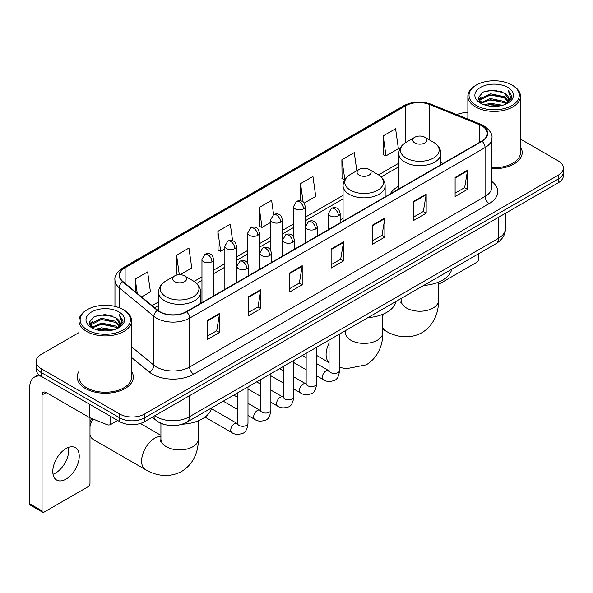 <?xml version="1.0" encoding="UTF-8"?>
<svg xmlns="http://www.w3.org/2000/svg" width="593" height="593" viewBox="0 0 593 593"><rect width="100%" height="100%" fill="white"/><g stroke="black" fill="none" stroke-linecap="round" stroke-linejoin="round"><path stroke-width="0.89" d="M343.065 218.313A30.977 17.886 0 0 0 340.152 220.092M398.77 186.15A30.977 17.886 0 0 0 390.268 193.904M164.276 424.469A17.531 10.125 180 0 1 157.197 421.156M78.98 332.584L41.221 354.384A17.531 10.125 0 0 0 36.084 361.545L36.084 369.18A17.531 10.125 0 0 0 41.221 376.333L119.742 421.667A17.531 10.125 0 0 0 144.536 421.667L558.213 182.829A17.531 10.125 0 0 0 563.35 175.676L563.35 171.859A17.531 10.125 0 0 1 558.213 179.012A17.531 10.125 0 0 0 563.35 171.859L563.35 168.041A17.531 10.125 0 0 0 558.213 160.881L520.461 139.081M36.084 361.545A17.531 10.125 0 0 0 41.221 368.698L119.742 414.033A17.531 10.125 0 0 0 144.536 414.033L144.536 417.85L558.213 179.012L144.536 417.85A17.531 10.125 0 0 1 119.742 417.85A17.531 10.125 0 0 0 144.536 417.85L144.536 421.667M41.221 368.698L41.221 372.515L119.742 417.85L41.221 372.515A17.531 10.125 0 0 1 36.084 365.362A17.531 10.125 0 0 0 41.221 372.515L41.221 376.333M78.98 371.411A28.056 16.196 0 0 0 77.223 377.052A28.056 16.196 0 0 0 85.444 388.504A28.056 16.196 0 0 0 116.013 392.01A28.056 16.196 0 0 0 133.329 377.052A28.056 16.196 0 0 0 131.579 371.411A28.056 16.196 0 0 1 133.329 377.052A28.056 16.196 0 0 1 116.013 392.01A28.056 16.196 0 0 1 85.444 388.504A28.056 16.196 0 0 1 77.223 377.052A28.056 16.196 0 0 1 78.98 371.411M481.761 125.805A18.702 10.8 180 0 1 487.238 133.44A18.702 10.8 180 0 1 481.761 141.075L186.276 311.673A18.702 10.8 180 0 1 157.731 310.235L123.01 281.601A18.702 10.8 180 0 1 119.63 275.411A18.702 10.8 180 0 1 125.108 267.777L405.723 105.762A18.702 10.8 180 0 1 429.68 104.553L479.263 124.597A18.702 10.8 180 0 1 481.761 125.805M482.094 125.62A19.169 11.067 0 0 0 479.529 124.374L429.947 104.331A19.169 11.067 0 0 0 405.397 105.569L124.775 267.584A19.169 11.067 0 0 0 122.632 281.757L157.353 310.384A19.169 11.067 0 0 0 186.61 311.866L482.094 141.267A19.169 11.067 0 0 0 482.094 125.62M207.15 320.576L207.15 339.663L219.543 332.503L219.543 313.415L207.15 320.576M207.15 336.275L216.697 330.761L219.492 314.053A4.677 2.698 -120 0 0 219.543 313.415M216.615 330.812L219.543 332.503M248.474 296.715L248.474 315.802L260.868 308.642L260.868 289.554L248.474 296.715M248.474 312.415L258.022 306.9L260.824 290.192A4.677 2.698 -120 0 0 260.868 289.554M257.94 306.952L260.868 308.642M289.799 272.854L289.799 291.941L302.2 284.788L302.2 265.694L289.799 272.854M289.799 288.554L299.346 283.046L302.148 266.331A4.677 2.698 -120 0 0 302.2 265.694M299.265 283.091L302.2 284.788M455.105 177.418L455.105 196.505L467.506 189.345L467.506 170.258L455.105 177.418M455.105 193.118L464.653 187.603L467.454 170.895A4.677 2.698 -120 0 0 467.506 170.258M464.571 187.655L467.506 189.345M413.781 201.279L413.781 220.366L426.174 213.206L426.174 194.119L413.781 201.279M413.781 216.979L423.328 211.464L426.13 194.749A4.677 2.698 -120 0 0 426.174 194.119M423.246 211.516L426.174 213.206M372.456 225.132L372.456 244.227L384.85 237.067L384.85 217.979L372.456 225.132M372.456 240.84L382.003 235.325L384.798 218.609A4.677 2.698 -120 0 0 384.85 217.979M381.914 235.369L384.85 237.067M331.124 248.993L331.124 268.08L343.525 260.927L343.525 241.84L331.124 248.993M331.124 264.693L340.678 259.185L343.473 242.47A4.677 2.698 -120 0 0 343.525 241.84M340.59 259.23L343.525 260.927M491.916 168.679A28.056 16.196 0 0 0 522.211 152.534A28.056 16.196 0 0 0 520.461 146.894A28.056 16.196 0 0 1 522.211 152.534A28.056 16.196 0 0 1 491.916 168.679M144.536 414.033L558.213 175.194A17.531 10.125 0 0 0 563.35 168.041M467.862 112.588A17.531 10.125 0 0 0 456.78 114.612M180.079 274.729L191.761 267.984L188.967 248.044L176.566 255.198L176.766 274.174M141.608 296.937L150.437 291.845L147.635 271.898L135.241 279.058L135.241 291.682M304.127 203.11L315.743 196.409L312.941 176.462L300.547 183.622L300.547 200.797M356.816 170.747L354.266 152.601L341.872 159.762L342.072 178.73M383.197 135.901L385.999 155.848L398.392 148.687L395.598 128.74L383.197 135.901L383.397 154.877M232.604 240.654L230.292 224.184L217.89 231.337L218.091 250.313M273.625 214.651L271.616 200.323L259.215 207.483L259.415 226.452M259.215 207.483L262.017 227.423L270.645 222.442M262.017 227.423L259.215 226.378M300.547 183.622L303.127 202.035M341.872 159.762L344.874 179.59M344.666 179.701L341.872 178.656M385.999 155.848L383.197 154.795M217.89 231.337L220.692 251.284L224.858 248.875M220.692 251.284L217.89 250.239M178.404 274.781L176.566 274.099M176.566 255.198L179.308 274.729M135.241 279.058L137.242 293.335M438.516 284.395L476.802 262.284A2.921 1.69 120 0 0 478.87 258.711L478.87 253.596M476.387 105.524A25.128 14.506 0 0 0 511.929 105.524A25.128 14.506 0 0 0 511.929 85.007L512.752 85.488A26.3 15.181 0 0 1 520.461 96.222A26.3 15.181 0 0 1 504.22 110.254A26.3 15.181 0 0 1 475.564 106.955A26.3 15.181 0 0 1 467.862 96.222A26.3 15.181 0 0 1 475.564 85.488L476.387 85.007A25.128 14.506 0 0 0 476.387 105.524M491.916 167.663A26.3 15.181 0 0 0 520.461 152.534L520.461 96.222M484.311 104.842L490.374 103.286L502.671 105.257M486.052 105.369L490.374 104.479L500.877 105.702L489.559 104.805L486.171 105.406M480.53 102.893L490.374 98.52L504.487 101.492L506.763 103.375M481.138 103.39L490.374 99.706L504.487 102.685L506.133 103.945M479.722 102.078L480.048 98.912L490.374 93.746L504.487 96.726L508.357 101.106M479.589 101.499L480.048 100.106L490.374 94.939L504.487 97.919L508.075 101.677M505.985 104.064A14.61 8.435 0 0 0 508.772 99.105A14.61 8.435 0 0 0 504.487 93.145L508.764 99.394M507.793 87.393A19.287 11.134 0 0 0 480.56 87.371A19.287 11.134 0 0 0 480.434 103.093A19.287 11.134 0 0 0 480.523 103.138A19.287 11.134 0 0 0 507.882 103.093A19.287 11.134 0 0 0 507.793 87.393M504.487 93.145L493.991 90.01L483.206 91.997L478.203 97.645L481.516 103.671M507.178 103.478L511.841 97.571L511.929 96.511L508.142 90.173L510.529 97.274L506.133 103.997M512.752 85.488L511.929 85.007A25.128 14.506 0 0 0 476.387 85.007M508.142 90.173L511.929 96.748M482.954 92.123L489.559 90.492L501.396 91.552M478.395 99.794L480.552 98.104M485.296 96.088L489.559 95.258L500.974 96.199M485.296 100.862L489.559 100.032L500.974 100.973M478.269 99.328L481.805 96.815M480.152 102.537L481.805 101.588M414.855 142.965A7.012 4.047 0 0 0 424.773 142.965A7.012 4.047 0 0 0 424.773 137.235L433.483 142.261A19.332 11.156 0 0 1 433.483 158.042A19.332 11.156 0 0 1 406.146 158.042A19.332 11.156 0 0 1 406.146 142.261C401.387 145.092 398.926 148.843 398.77 153.528A21.037 12.149 0 0 0 404.937 162.119A21.037 12.149 0 0 0 427.864 164.75A21.037 12.149 0 0 0 440.851 153.528C440.695 148.843 438.242 145.092 433.483 142.261L424.773 137.235A7.012 4.047 0 0 0 414.855 137.235A7.012 4.047 0 0 0 414.855 142.965M423.676 285.455A32.148 18.561 0 0 0 451.725 269.266M359.143 175.128A7.012 4.047 0 0 0 369.061 175.128A7.012 4.047 0 0 0 369.061 169.398L377.771 174.424A19.332 11.156 0 0 1 377.771 190.205A19.332 11.156 0 0 1 350.441 190.205A19.332 11.156 0 0 1 350.441 174.424C345.675 177.255 343.221 181.006 343.065 185.691A21.037 12.149 0 0 0 349.225 194.282A21.037 12.149 0 0 0 372.159 196.913A21.037 12.149 0 0 0 385.146 185.691C384.99 181.006 382.529 177.255 377.771 174.424L369.061 169.398A7.012 4.047 0 0 0 359.143 169.398A7.012 4.047 0 0 0 359.143 175.128M367.971 317.618A32.148 18.561 0 0 0 396.013 301.429M89.988 422.683A12.861 7.42 -60 0 1 91.574 418.421M92.864 418.94A18.702 10.8 120 0 0 89.988 426.767M89.988 434.706A18.702 10.8 120 0 0 93.405 439.561L145.478 469.626A18.702 10.8 -60 0 1 142.609 454.638A18.702 10.8 -60 0 1 154.825 438.153A18.702 10.8 -60 0 1 160.918 436.359M174.661 281.638A7.012 4.047 0 0 0 184.586 281.638A7.012 4.047 0 0 0 184.586 275.908L193.288 280.934A19.332 11.156 0 0 1 193.288 296.715A19.332 11.156 0 0 1 165.958 296.715A19.332 11.156 0 0 1 165.958 280.934C161.2 283.765 158.739 287.516 158.583 292.201A21.037 12.149 0 0 0 164.743 300.792A21.037 12.149 0 0 0 187.677 303.423A21.037 12.149 0 0 0 200.664 292.201C200.508 287.516 198.047 283.765 193.288 280.934L184.586 275.908A7.012 4.047 0 0 0 174.661 275.908A7.012 4.047 0 0 0 174.661 281.638M182.281 424.203A32.148 18.561 0 0 0 211.538 407.94M68.514 447.418A18.702 10.8 -60 0 1 55.527 473.066A18.702 10.8 -60 0 1 53.029 474.237M66.016 479.122A18.702 10.8 120 0 0 78.232 462.644A18.702 10.8 120 0 0 75.37 447.656A18.702 10.8 120 0 0 66.016 448.582A18.702 10.8 120 0 0 53.8 465.06A18.702 10.8 120 0 0 56.669 480.048A18.702 10.8 120 0 0 66.016 479.122M110.75 416.479L110.75 424.469L117.673 420.474M41.021 376.221A23.379 13.498 -120 0 0 34.49 377.089A23.379 13.498 -120 0 0 29.65 387.785L29.65 503.746L42.051 510.907L42.051 394.945A5.841 3.373 60 0 1 43.259 392.269A5.841 3.373 60 0 1 46.18 392.559L89.395 417.509L89.395 404.144M42.051 510.907A2.921 1.69 120 0 0 42.652 512.241L30.258 505.08A2.921 1.69 -60 0 1 29.65 503.746M42.652 512.241A2.921 1.69 120 0 0 44.112 512.1L87.92 486.809A2.921 1.69 120 0 0 89.988 483.228L89.988 417.776M110.75 424.469A2.921 1.69 180 0 1 107.007 424.662L89.78 417.694A2.921 1.69 180 0 1 89.395 417.509M87.505 330.049A25.128 14.506 0 0 0 123.047 330.049A25.128 14.506 0 0 0 123.047 309.524L123.878 310.006A26.3 15.181 0 0 1 131.579 320.739A26.3 15.181 0 0 1 115.338 334.771A26.3 15.181 0 0 1 86.682 331.48A26.3 15.181 0 0 1 78.98 320.739A26.3 15.181 0 0 1 86.682 310.006L87.505 309.524A25.128 14.506 0 0 0 87.505 330.049M78.98 320.739L78.98 377.052A26.3 15.181 0 0 0 86.682 387.785A26.3 15.181 0 0 0 115.338 391.076A26.3 15.181 0 0 0 131.579 377.052L131.579 320.739M95.429 329.36L101.499 327.81L113.789 329.775M97.17 329.886L101.499 328.996L111.995 330.227M91.648 327.41L101.499 323.037L115.605 326.017L117.881 327.899M92.256 327.907L101.499 324.23L115.605 327.21L117.251 328.463M90.84 326.602L91.166 323.43L101.499 318.263L115.605 321.243L119.475 325.624M90.714 326.017L91.166 324.623L101.499 319.457L115.605 322.436L119.193 326.194M117.103 328.581A14.61 8.435 0 0 0 119.89 323.63A14.61 8.435 0 0 0 115.605 317.663L119.882 323.919M118.911 311.911A19.287 11.134 0 0 0 91.685 311.888A19.287 11.134 0 0 0 91.559 327.61A19.287 11.134 0 0 0 91.641 327.662A19.287 11.134 0 0 0 119 327.61A19.287 11.134 0 0 0 118.911 311.911M115.605 317.663L105.109 314.527L94.324 316.514L89.321 322.162L92.641 328.188M118.296 328.003L122.959 322.088L123.047 321.028L119.26 314.69L121.647 321.791L117.251 328.515M123.878 310.006L123.047 309.524A25.128 14.506 0 0 0 87.505 309.524M119.26 314.69L123.047 321.265M94.072 316.64L100.677 315.009L112.514 316.069M89.513 324.319L91.67 322.622M96.414 320.605L100.677 319.783L112.092 320.717M96.414 325.379L100.677 324.549L112.092 325.49M97.289 329.923L100.677 329.323L111.981 330.227M89.387 323.845L92.923 321.332M91.27 327.054L92.923 326.106M154.743 415.775A23.379 13.498 0 0 0 156.315 416.775A23.379 13.498 0 0 0 189.375 416.775L498.498 238.304A23.379 13.498 0 0 0 505.347 228.765C505.518 234.561 502.427 239.528 496.074 243.656L186.958 422.127A11.69 6.745 60 0 0 189.375 416.775L189.375 395.783M498.498 217.312L498.498 238.304A11.69 6.745 60 0 1 496.074 243.656M153.795 416.323A11.69 7.82 129.5 0 0 155.833 420.126L152.282 417.198M558.213 182.829L558.213 175.194M119.742 421.667L119.742 414.033M491.916 181.54A29.22 16.871 180 0 1 489.203 203.592L193.718 374.183A5.841 3.373 60 0 1 189.582 367.03L485.067 196.431A23.379 13.498 0 0 0 491.916 186.891L491.916 138.021A23.379 13.498 180 0 1 485.067 147.568A5.841 3.373 -120 0 0 482.094 141.267M193.718 374.183A29.22 16.871 180 0 1 152.386 374.183A29.22 16.871 180 0 1 149.117 371.937L131.579 357.475M157.353 310.384A5.841 3.906 129.5 0 0 153.906 316.358L153.906 365.229A23.379 13.498 0 0 0 156.522 367.03A23.379 13.498 0 0 0 189.582 367.03L189.582 318.167A23.379 13.498 180 0 1 153.906 316.358L119.186 287.731A23.379 13.498 180 0 1 114.953 279.992L114.953 306.396M491.916 138.021C492.694 134.374 490.011 130.297 483.858 125.805L480.782 124.315A5.841 2.735 112 0 0 479.529 124.374M480.782 124.315L431.2 104.264C421.519 100.84 412.328 101.336 403.633 105.762A5.841 3.373 60 0 1 405.397 105.569M124.775 267.584A5.841 3.373 -120 0 0 123.01 267.769C116.947 272.135 114.256 276.205 114.953 279.992M122.632 281.757A5.841 3.906 129.5 0 0 119.186 287.731L119.186 307.7M431.2 104.264A5.841 2.735 112 0 0 429.947 104.331M186.61 311.866A5.841 3.373 60 0 1 189.582 318.167L485.067 147.568L485.067 196.431A5.841 3.373 60 0 0 489.203 203.592M131.579 346.816L153.906 365.229A5.841 3.906 -50.5 0 1 149.117 371.937M125.108 267.777L125.108 283.335M479.263 124.597L479.263 142.52M429.68 104.553L429.68 140.067M443.075 163.416L440.851 162.519M405.723 105.762L405.723 142.513M398.77 163.223L378.549 174.898M343.065 195.386L305.232 217.231M293.542 223.976L282.335 230.447M270.645 237.193L259.445 243.664M247.755 250.416L236.548 256.88M224.858 263.633L213.65 270.104M201.961 276.849L194.067 281.408M158.583 301.896L152.134 305.617M331.124 249.601L343.473 242.47M372.456 225.74L384.798 218.609M413.781 201.879L426.13 194.749M455.105 178.019L467.454 170.895M289.799 273.462L302.148 266.331M248.474 297.323L260.824 290.192M207.15 321.176L219.492 314.053M438.516 282.127L438.516 300.436A18.702 10.8 180 0 1 433.038 308.071A18.702 10.8 180 0 1 406.59 308.071A18.702 10.8 180 0 1 401.113 300.436L400.868 302.645M438.516 300.436C438.768 311.251 434.662 324.979 421.897 332.688C408.851 339.878 394.908 336.579 385.665 330.953A18.702 10.8 -60 0 1 382.804 327.67M382.804 315.936A18.702 10.8 -60 0 1 383.456 314.016M382.804 314.29L382.804 332.599A18.702 10.8 180 0 1 377.326 340.234A18.702 10.8 180 0 1 350.878 340.234A18.702 10.8 180 0 1 345.4 332.599L345.156 334.808M329.048 362.471A18.702 10.8 -60 0 1 329.048 343.206M198.329 420.8L198.329 439.109A18.702 10.8 180 0 1 192.851 446.744A18.702 10.8 180 0 1 166.396 446.744A18.702 10.8 180 0 1 160.918 439.109L160.673 441.318M338.44 215.852A5.841 3.373 0 0 0 340.152 213.465C339.226 210.085 338.299 208.432 337.38 208.499C335.69 207.305 333.689 207.276 331.383 208.41A5.841 3.373 60 0 1 334.311 208.699A5.841 3.373 -120 0 1 338.44 215.852A5.841 3.373 0 0 1 330.175 215.852A5.841 3.373 0 0 1 328.463 213.465L331.383 208.41M316.677 375.806L323.415 379.698A5.263 3.039 -60 0 1 322.607 375.48A5.263 3.039 -60 0 1 326.046 370.847A5.263 3.039 -60 0 1 326.276 370.721A5.263 3.039 -60 0 1 328.67 370.588L316.677 363.657M329.352 371.114L328.878 371.507L329.048 370.373A5.263 3.039 -0 0 0 330.59 372.515A5.263 3.039 -0 0 0 337.788 372.649A5.263 3.039 -0 0 0 339.567 370.373C338.848 376.481 336.957 379.891 333.896 380.602C329.5 381.944 326.002 381.64 323.415 379.698M315.543 229.068A5.841 3.373 0 0 0 317.255 226.689C316.328 223.309 315.409 221.649 314.483 221.715C312.793 220.522 310.791 220.492 308.493 221.626A5.841 3.373 60 0 1 311.414 221.915A5.841 3.373 -120 0 1 315.543 229.068A5.841 3.373 0 0 1 307.278 229.068A5.841 3.373 0 0 1 305.565 226.689L308.493 221.626M293.78 389.023L300.518 392.914A5.263 3.039 -60 0 1 299.71 388.704A5.263 3.039 -60 0 1 303.149 384.064A5.263 3.039 -60 0 1 303.379 383.938A5.263 3.039 -60 0 1 305.78 383.804L293.78 376.881M306.455 384.338L305.988 384.724L306.151 383.589A5.263 3.039 -0 0 0 307.693 385.739A5.263 3.039 -0 0 0 314.89 385.865A5.263 3.039 -0 0 0 316.677 383.589C315.95 389.697 314.06 393.107 310.999 393.826C306.603 395.16 303.112 394.856 300.518 392.914M292.653 242.292A5.841 3.373 0 0 0 294.365 239.906C293.439 236.525 292.512 234.865 291.593 234.932C289.895 233.738 287.901 233.709 285.596 234.843A5.841 3.373 60 0 1 288.517 235.132A5.841 3.373 -120 0 1 292.653 242.292A5.841 3.373 0 0 1 284.388 242.292A5.841 3.373 0 0 1 282.676 239.906L285.596 234.843M270.882 402.247L277.62 406.131A5.263 3.039 -60 0 1 276.82 401.921A5.263 3.039 -60 0 1 280.252 397.288A5.263 3.039 -60 0 1 280.489 397.162A5.263 3.039 -60 0 1 282.883 397.021L270.882 390.098M283.558 397.555L283.091 397.94L283.261 396.806A5.263 3.039 -0 0 0 284.796 398.956A5.263 3.039 -0 0 0 292.001 399.082A5.263 3.039 -0 0 0 293.78 396.806C293.061 402.914 291.163 406.324 288.102 407.043C283.706 408.377 280.215 408.073 277.62 406.131M269.756 255.509A5.841 3.373 0 0 0 271.468 253.122C270.541 249.742 269.615 248.089 268.696 248.148C266.998 246.955 265.004 246.925 262.699 248.059A5.841 3.373 60 0 1 265.627 248.348A5.841 3.373 -120 0 1 269.756 255.509A5.841 3.373 0 0 1 261.491 255.509A5.841 3.373 0 0 1 259.778 253.122L262.699 248.059M247.985 415.463L254.731 419.355A5.263 3.039 -60 0 1 253.923 415.137A5.263 3.039 -60 0 1 257.362 410.504A5.263 3.039 -60 0 1 257.592 410.378A5.263 3.039 -60 0 1 259.986 410.245L247.985 403.314M260.668 410.771L260.194 411.164L260.364 410.022A5.263 3.039 -0 0 0 261.906 412.172A5.263 3.039 -0 0 0 269.103 412.305A5.263 3.039 -0 0 0 270.882 410.022C270.163 416.13 268.273 419.547 265.212 420.259C260.816 421.601 257.318 421.297 254.731 419.355M246.858 268.725A5.841 3.373 0 0 0 248.571 266.339C247.644 262.958 246.725 261.305 245.799 261.365C244.108 260.179 242.107 260.149 239.809 261.276A5.841 3.373 60 0 1 242.73 261.572A5.841 3.373 -120 0 1 246.858 268.725A5.841 3.373 0 0 1 238.594 268.725A5.841 3.373 0 0 1 236.881 266.339L239.809 261.276M205.015 417.087L231.833 432.571A5.263 3.039 -60 0 1 231.025 428.354A5.263 3.039 -60 0 1 234.465 423.721A5.263 3.039 -60 0 1 234.695 423.595A5.263 3.039 -60 0 1 237.096 423.461L211.375 408.607M237.771 423.988L237.304 424.38L237.467 423.246A5.263 3.039 -0 0 0 239.009 425.389A5.263 3.039 -0 0 0 246.206 425.522A5.263 3.039 -0 0 0 247.985 423.246C247.266 429.354 245.376 432.764 242.315 433.476C237.919 434.817 234.428 434.513 231.833 432.571M303.52 208.914A5.841 3.373 0 0 0 305.232 206.527C304.305 203.147 303.379 201.487 302.46 201.553C300.762 200.36 298.768 200.33 296.463 201.464A5.841 3.373 60 0 1 299.391 201.753A5.841 3.373 -120 0 1 303.52 208.914A5.841 3.373 0 0 1 295.255 208.914A5.841 3.373 0 0 1 293.542 206.527L296.463 201.464M280.622 222.13A5.841 3.373 0 0 0 282.335 219.744C281.408 216.363 280.489 214.703 279.562 214.77C277.872 213.576 275.871 213.547 273.573 214.681A5.841 3.373 60 0 1 276.494 214.97A5.841 3.373 -120 0 1 280.622 222.13A5.841 3.373 0 0 1 272.357 222.13A5.841 3.373 0 0 1 270.645 219.744L273.573 214.681M257.733 235.347A5.841 3.373 0 0 0 259.445 232.96C258.518 229.58 257.592 227.927 256.665 227.986C254.975 226.793 252.981 226.763 250.676 227.897A5.841 3.373 60 0 1 253.596 228.186A5.841 3.373 -120 0 1 257.733 235.347A5.841 3.373 0 0 1 249.468 235.347A5.841 3.373 0 0 1 247.755 232.96L250.676 227.897M234.835 248.563A5.841 3.373 0 0 0 236.548 246.177C235.621 242.804 234.695 241.143 233.775 241.21C232.078 240.017 230.084 239.987 227.779 241.121A5.841 3.373 60 0 1 230.699 241.41A5.841 3.373 -120 0 1 234.835 248.563A5.841 3.373 0 0 1 226.57 248.563A5.841 3.373 0 0 1 224.858 246.177L227.779 241.121M211.938 261.787A5.841 3.373 0 0 0 213.65 259.4C212.724 256.02 211.805 254.36 210.878 254.427C209.188 253.233 207.187 253.204 204.889 254.338A5.841 3.373 60 0 1 207.809 254.627A5.841 3.373 -120 0 1 211.938 261.787A5.841 3.373 0 0 1 203.673 261.787A5.841 3.373 0 0 1 201.961 259.4L204.889 254.338M42.051 394.945L46.18 392.559M89.78 404.374L89.78 417.694M107.007 424.662L107.007 414.314M186.958 422.127C177.552 426.856 168.145 426.856 158.739 422.127L155.833 420.126M505.347 228.765L505.347 213.354M403.633 105.762L123.01 267.769M398.77 166.781L381.166 176.944M343.065 198.944L305.232 220.789M293.542 227.534L282.335 234.005M270.645 240.751L259.445 247.222M247.755 253.974L236.548 260.438M224.858 267.191L213.65 273.662M201.961 280.407L196.683 283.454M158.583 305.454L154.677 307.708M479.544 101.877L479.544 100.906M467.862 119.089L467.862 96.222M385.665 330.953L382.804 329.3M440.851 164.698L440.851 153.528M398.77 188.989L398.77 153.528M414.855 137.235L406.146 142.261M401.113 298.487L401.113 300.436M382.804 332.599C383.056 343.414 378.949 357.142 366.192 364.851L346.164 368.742L339.567 367.334M329.048 362.59L316.677 355.444M385.146 196.861L385.146 185.691M343.065 221.152L343.065 185.691M359.143 169.398L350.441 174.424M345.4 330.649L345.4 332.599M198.329 439.109C198.573 449.924 194.467 463.652 181.71 471.361C168.664 478.551 154.714 475.245 145.478 469.626M200.664 303.371L200.664 292.201M158.583 310.88L158.583 292.201M174.661 275.908L165.958 280.934M160.918 435.351L140.326 423.461M160.918 423.335L160.918 439.109M339.567 334.015L339.567 370.373M340.152 222.835L340.152 213.465M306.151 369.736L293.78 362.59M329.048 340.093L329.048 370.373M328.463 229.58L328.463 213.465M306.151 357.586L302.452 355.444M316.677 347.239L316.677 383.589M317.255 236.051L317.255 226.689M283.261 382.952L270.882 375.806M306.151 353.309L306.151 383.589M305.565 242.804L305.565 226.689M283.261 370.803L279.555 368.668M293.78 360.455L293.78 396.806M294.365 249.268L294.365 239.906M260.364 396.168L247.985 389.023M283.261 366.526L283.261 396.806M282.676 256.02L282.676 239.906M260.364 384.019L256.658 381.885M270.882 373.672L270.882 410.022M271.468 262.491L271.468 253.122M237.467 409.385L223.242 401.179M260.364 379.742L260.364 410.022M259.778 269.237L259.778 253.122M237.467 397.243L233.768 395.101M247.985 386.888L247.985 423.246M248.571 275.708L248.571 266.339M237.467 392.966L237.467 423.246M236.881 282.453L236.881 266.339M305.232 242.997L305.232 206.527M293.542 236.918L293.542 206.527M282.335 256.213L282.335 219.744M270.645 250.135L270.645 219.744M259.445 269.43L259.445 232.96M247.755 263.359L247.755 232.96M236.548 282.653L236.548 246.177M224.858 289.399L224.858 246.177M213.65 295.87L213.65 259.4M201.961 302.615L201.961 259.4M34.49 377.089L38.804 374.591M90.67 326.395L90.67 325.424"/></g></svg>
